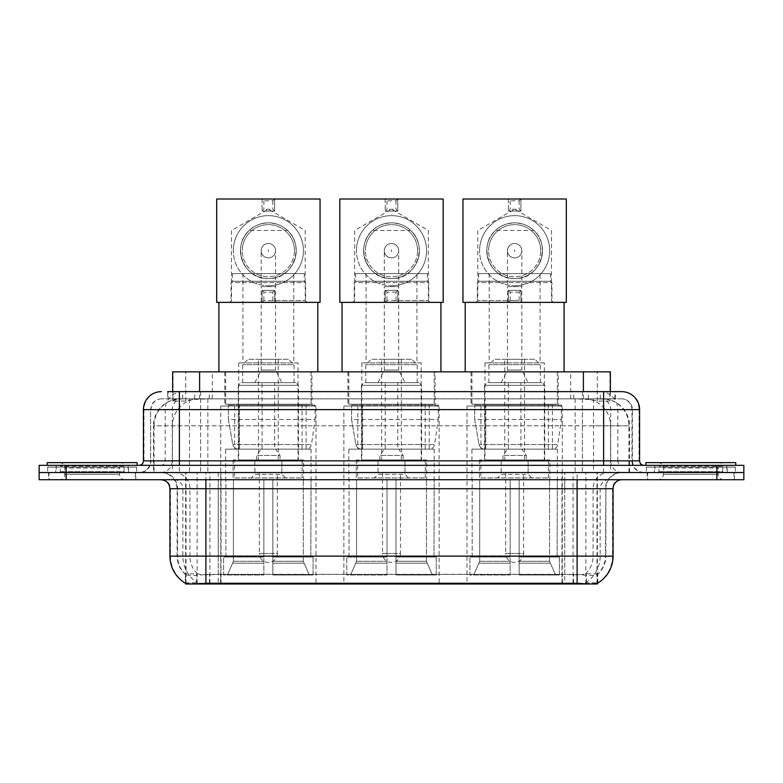 <?xml version="1.0" encoding="UTF-8"?>
<svg xmlns="http://www.w3.org/2000/svg" width="783" height="783" viewBox="0 0 783 783"><rect width="100%" height="100%" fill="white"/><g stroke="black" fill="none" stroke-linecap="round" stroke-linejoin="round"><path stroke-width="0.59" stroke-dasharray="3.92 2.94" d="M439.136 406.015L343.864 406.015L439.136 406.015L439.136 583.991L343.864 583.991L439.136 583.991M343.864 406.015L343.864 583.991M562.282 406.015L467.001 406.015L562.282 406.015L562.282 583.991L467.001 583.991L562.282 583.991M467.001 406.015L467.001 583.991M315.999 406.015L220.718 406.015L315.999 406.015L315.999 583.991L220.718 583.991L315.999 583.991M220.718 406.015L220.718 583.991M601.824 398.821L593.074 398.821L606.502 399.154C609.888 400.162 611.034 400.808 609.947 401.072L597.263 401.072L590.039 399.526L575.162 398.86L207.838 398.86L192.961 399.526L185.737 401.072L173.053 401.072L172.642 391.637M610.358 371.856L172.642 371.856M604.965 398.939A26.965 26.965 0 0 1 629.503 425.795L629.503 472.531L153.497 472.531L629.503 472.531M172.642 400.906L178.035 398.939L189.926 398.821L181.176 398.821M178.035 398.939A26.965 26.965 0 0 0 153.497 425.795L154.045 425.795L154.045 472.531M185.659 583.991L597.341 583.991M185.659 583.355L185.659 472.531L597.341 472.531L185.659 472.531M311.947 371.856L224.76 371.856L311.947 371.856L311.947 406.015L224.76 406.015L311.947 406.015M224.76 371.856L224.76 406.015M558.24 371.856L471.053 371.856L558.24 371.856L558.24 406.015L471.053 406.015L558.24 406.015M471.053 371.856L471.053 406.015M435.094 371.856L347.906 371.856L435.094 371.856L435.094 406.015L347.906 406.015L435.094 406.015M347.906 371.856L347.906 406.015M610.358 391.637L609.947 401.072L609.947 371.856M189.926 398.821L593.074 398.821M135.772 472.531L48.585 472.531L135.772 472.531L135.772 479.725L48.585 479.725L135.772 479.725M48.585 472.531L48.585 479.725M734.415 472.531L647.228 472.531L734.415 472.531L734.415 479.725L647.228 479.725L734.415 479.725M647.228 472.531L647.228 479.725M136.673 467.138L47.685 467.138L136.673 467.138L136.673 472.531L47.685 472.531L136.673 472.531M47.685 467.138L47.685 472.531M735.315 467.138L646.327 467.138L735.315 467.138L735.315 472.531L646.327 472.531L735.315 472.531M646.327 467.138L646.327 472.531M205.89 574.448L577.11 574.448C588.366 575.769 595.168 575.769 597.517 574.448A24.273 24.273 0 0 0 605.876 556.126L218.251 556.126L218.251 583.169C207.935 583.717 200.996 583.589 197.424 582.816L185.209 582.914L185.483 574.448C187.812 575.769 194.615 575.769 205.89 574.448L205.89 488.709L177.124 488.709L613.069 488.709M613.069 556.126L612.521 556.126A31.457 30.977 90 0 1 597.791 582.914L585.576 582.816C582.033 583.589 575.084 583.717 564.749 583.169L564.749 556.126L170.479 556.126A31.457 30.977 -90 0 0 185.209 582.914L185.483 583.266M597.791 582.914L597.791 573.919A24.273 23.901 90 0 0 605.435 556.126L605.876 488.709A16.179 16.179 0 0 1 622.054 472.531L160.946 472.531L622.054 472.531M185.483 574.448A24.273 24.273 0 0 1 177.124 556.126L177.124 488.709C176.165 478.883 170.772 473.49 160.946 472.531M577.11 479.725L160.946 479.725L577.11 479.725M654.412 472.531L727.221 472.531L654.412 472.531L654.412 467.138L727.221 467.138L654.412 467.138M727.221 472.531L727.221 467.138M55.779 472.531L128.588 472.531L55.779 472.531L55.779 467.138L128.588 467.138L55.779 467.138M128.588 472.531L128.588 467.138M716.885 479.725L39.15 479.725L39.15 472.531L743.85 472.531L743.85 479.725L716.885 479.725L716.885 472.531L743.85 472.531M564.749 583.169L218.251 583.169M597.791 573.919L585.576 573.773C582.033 574.937 575.094 575.114 564.749 574.311L218.251 574.311C207.926 575.114 200.986 574.937 197.424 573.773L185.209 573.929A24.273 23.901 -90 0 1 177.565 556.126L605.876 556.126L605.876 488.709L205.89 488.709L205.89 472.531M179.376 391.637L603.624 391.637M167.689 398.821L615.311 398.821L167.689 398.821L167.689 391.637L182.909 391.637A17.98 17.706 -90 0 0 165.203 409.617L165.203 460.844L143.416 460.844M621.604 398.821L161.396 398.821L621.604 398.821A10.786 10.786 0 0 1 632.39 409.617L632.39 460.844L165.203 460.844A4.492 4.424 90 0 1 160.779 465.337L644.076 465.337L160.779 465.337M143.416 409.617L632.39 409.617L150.61 409.617L150.61 460.844A11.686 11.686 0 0 1 138.924 472.531L644.076 472.531L138.924 472.531M726.771 465.337L654.862 465.337L726.771 465.337L726.771 472.531L654.862 472.531L726.771 472.531M654.862 465.337L654.862 472.531M128.138 465.337L56.229 465.337L128.138 465.337L128.138 472.531L56.229 472.531L128.138 472.531M56.229 465.337L56.229 472.531M66.115 479.725L66.115 472.531L39.15 472.531L39.15 465.337L743.85 465.337M66.115 465.337L66.115 472.531L716.885 472.531L716.885 465.337M615.311 398.821L615.311 391.637L168.1 391.637L168.1 398.821M582.395 391.637L582.395 409.617L639.036 409.617A17.98 17.706 90 0 0 621.33 391.637L182.909 391.637M124.977 472.531L59.391 472.531L124.977 472.531A0.9 0.9 0 0 1 124.076 471.63L60.291 471.63L124.076 471.63L124.076 466.237A0.9 0.9 0 0 1 124.977 465.337L59.391 465.337L124.977 465.337M59.391 472.531A0.9 0.9 0 0 0 60.291 471.63L60.291 466.237A0.9 0.9 0 0 0 59.391 465.337M137.123 465.337L47.244 465.337L137.123 465.337M59.391 479.725L124.977 479.725L59.391 479.725A5.393 5.393 0 0 0 64.783 474.332L64.783 468.038L119.584 468.038L64.783 468.038A5.393 5.393 0 0 0 59.391 462.645L124.977 462.645L59.391 462.645M124.977 479.725A5.393 5.393 0 0 1 119.584 474.332L119.584 468.038A5.393 5.393 0 0 1 124.977 462.645M49.035 472.531L135.332 472.531L49.035 472.531L49.035 479.725L135.332 479.725L49.035 479.725M135.332 472.531L135.332 479.725M47.244 462.645L137.123 462.645M723.609 472.531L658.023 472.531L723.609 472.531A0.9 0.9 0 0 1 722.709 471.63L658.924 471.63L722.709 471.63L722.709 466.237A0.9 0.9 0 0 1 723.609 465.337L658.023 465.337L723.609 465.337M658.023 472.531A0.9 0.9 0 0 0 658.924 471.63L658.924 466.237A0.9 0.9 0 0 0 658.023 465.337M735.756 465.337L645.877 465.337L735.756 465.337M658.023 479.725L723.609 479.725L658.023 479.725A5.393 5.393 0 0 0 663.416 474.332L663.416 468.038L718.217 468.038L663.416 468.038A5.393 5.393 0 0 0 658.023 462.645L723.609 462.645L658.023 462.645M723.609 479.725A5.393 5.393 0 0 1 718.217 474.332L718.217 468.038A5.393 5.393 0 0 1 723.609 462.645M647.668 472.531L733.965 472.531L647.668 472.531L647.668 479.725L733.965 479.725L647.668 479.725M733.965 472.531L733.965 479.725M645.877 462.645L735.756 462.645M304.313 273.619L232.404 273.619L304.313 273.619L304.313 281.254L305.664 282.604L231.054 282.604L231.054 302.375L305.664 302.375L231.054 302.375M232.404 273.619L232.404 281.254L304.313 281.254L232.404 281.254L231.054 282.604L305.664 282.604L305.664 302.375M293.791 273.619L242.916 273.619L293.791 273.619L293.791 362.872L242.916 362.872L293.791 362.872M242.916 273.619L242.916 362.872M298.02 362.872L238.698 362.872L298.02 362.872L298.02 459.944L238.698 459.944L298.02 459.944M238.698 362.872L238.698 459.944M303.589 459.944L233.119 459.944L303.589 459.944L303.589 479.725M303.305 561.284L303.305 479.725L303.305 561.284L309.275 574.996L272.856 574.996L313.073 574.996L272.856 574.996L272.856 557.026L313.073 557.026L272.856 557.026L272.856 574.996L313.073 574.996L313.073 557.026L310.812 557.026L311.057 479.725L310.812 557.026L313.073 557.026L313.073 574.996L309.275 574.996L303.305 561.284L272.856 561.284L272.856 574.996L272.856 479.725L272.856 561.284L303.305 561.284M263.861 479.725L272.856 479.725L263.861 479.725L263.861 557.026L225.896 557.026L263.861 557.026L263.861 479.725L263.861 561.284L263.861 479.725L272.856 479.725L272.856 557.026L272.856 479.725L263.861 479.725M233.412 479.725L233.412 561.284L227.432 574.996L263.861 574.996L263.861 561.284L263.861 574.996L223.644 574.996L263.861 574.996L263.861 557.026L263.861 574.996L223.644 574.996L223.644 557.026L263.861 557.026L223.644 557.026L225.896 557.026L225.896 479.725L225.896 557.026L223.644 557.026L223.644 574.996L227.432 574.996L233.412 561.284L233.412 479.725L225.661 479.725L233.412 479.725M233.119 459.944L233.119 479.725M225.661 449.158L311.057 449.158L225.661 449.158L225.661 479.725M311.057 449.158L311.057 479.725M234.646 404.214L302.062 404.214L234.646 404.214L234.646 449.158L302.062 449.158L234.646 449.158M302.062 404.214L302.062 449.158M225.661 371.856L311.057 371.856L225.661 371.856L225.661 404.214L311.057 404.214L225.661 404.214M311.057 371.856L311.057 404.214M317.79 302.375L218.917 302.375L317.79 302.375M317.79 371.856L218.917 371.856L317.79 371.856M310.812 479.725L303.305 479.725L310.812 479.725M298.47 459.944L238.247 459.944L238.247 385.344L298.47 385.344L238.247 385.344L240.939 382.642L295.768 382.642L298.47 385.344L298.47 459.944L238.247 459.944M234.557 477.924L302.15 477.924L234.557 477.924L234.557 459.944L302.15 459.944L234.557 459.944M302.15 477.924L302.15 459.944M294.065 382.642L242.652 382.642L294.065 382.642L294.065 364.672L242.652 364.672L294.065 364.672L288.673 359.28L248.045 359.28L288.673 359.28M242.652 382.642L242.652 364.672L248.045 359.28M281.841 472.531L254.876 472.531L281.841 472.531L281.841 459.944L254.876 459.944L281.841 459.944L281.841 474.332L254.876 474.332L251.274 477.924L285.433 477.924L251.274 477.924M254.876 472.531L254.876 459.944L254.876 474.332L281.841 474.332L285.433 477.924M258.468 359.28L278.249 359.28L258.468 359.28L258.468 459.944L278.249 459.944L258.468 459.944M278.249 359.28L278.249 459.944M295.768 382.642L240.939 382.642M268.354 257.881A7.194 7.194 0 0 1 261.17 250.697A7.194 7.194 0 0 1 268.354 243.503A7.194 7.194 0 0 0 261.17 250.697A7.194 7.194 0 0 0 268.354 257.881A7.194 7.194 0 0 0 275.547 250.697A7.194 7.194 0 0 1 268.354 257.881A7.194 7.194 0 0 0 275.547 250.697A7.194 7.194 0 0 0 268.354 243.503A7.194 7.194 0 0 1 275.547 250.697A7.194 7.194 0 0 1 268.354 257.881A7.194 7.194 0 0 1 261.17 250.697A7.194 7.194 0 0 1 268.354 243.503A7.194 7.194 0 0 1 275.547 250.697A7.194 7.194 0 0 1 268.354 257.881A7.194 7.194 0 0 1 261.17 250.697A7.194 7.194 0 0 1 268.354 243.503A7.194 7.194 0 0 1 275.547 250.697A7.194 7.194 0 0 1 268.354 257.881M280.04 459.944L256.667 459.944L280.04 459.944L280.04 455.452L256.667 455.452L280.04 455.452L275.547 449.158L261.17 449.158L275.547 449.158M256.667 459.944L256.667 455.452L261.17 449.158M274.647 449.158L262.07 449.158L274.647 449.158L274.647 382.642L262.07 382.642L274.647 382.642M262.07 449.158L262.07 382.642M254.876 382.642L261.17 370.065L261.17 286.647L275.547 286.647L275.547 370.065L261.17 370.065L275.547 370.065L281.841 382.642L254.876 382.642L281.841 382.642M259.369 472.531L259.369 553.424L268.354 553.424L259.369 553.424A8.985 8.985 0 0 0 268.354 562.419A8.985 8.985 0 0 0 277.348 553.424L268.354 553.424L277.348 553.424L277.348 472.531L259.369 472.531L277.348 472.531M254.876 459.944L281.841 459.944L254.876 459.944M315.099 405.114L228.411 405.114L315.099 405.114L315.099 419.502L228.411 419.502L228.411 405.114L228.411 419.502L232.747 444.548C233.814 447.631 236.045 449.168 239.432 449.158L306.114 449.158L239.441 449.158L239.441 405.114L239.432 449.158C236.055 449.178 233.823 447.641 232.747 444.548L228.411 419.502L315.099 419.502L311.458 444.548L232.747 444.548L311.458 444.548C310.802 447.387 309.021 448.923 306.114 449.158L306.114 405.114L239.441 405.114L306.114 405.114M268.354 285.746A35.059 35.059 0 0 0 303.413 250.697A35.059 35.059 0 0 0 268.354 215.638A35.059 35.059 0 0 1 303.413 250.697A35.059 35.059 0 0 1 268.354 285.746A35.059 35.059 0 0 1 233.305 250.697A35.059 35.059 0 0 1 268.354 215.638A35.059 35.059 0 0 0 233.305 250.697A35.059 35.059 0 0 0 268.354 285.746M268.354 302.375L307.005 302.375L268.354 302.375M268.354 300.584L305.213 300.584L268.354 300.584M287.527 230.466C283.162 225.935 276.771 223.39 268.354 222.832A27.865 27.865 0 0 0 240.489 250.697A27.865 27.865 0 0 0 268.354 278.562A27.865 27.865 0 0 0 296.219 250.697A27.865 27.865 0 0 0 268.354 222.832C259.976 223.38 253.584 225.925 249.19 230.466C231.357 245.813 243.337 279.913 268.354 278.562C293.429 279.932 305.311 245.715 287.527 230.466L249.19 230.466M268.354 249.757L268.354 251.637L268.354 249.757M274.647 199.009L216.676 199.009L216.676 302.375L262.07 302.375L262.07 290.336L274.647 290.336L274.647 302.375L274.647 290.336L262.07 290.336L262.07 302.375L320.041 302.375L320.041 199.009L274.647 199.009L272.856 200.81L263.861 200.81L262.07 199.009L262.07 211.058L274.647 211.058L274.647 199.009L274.647 211.058L272.856 209.257L263.861 209.257L262.07 211.058L274.647 211.058M262.07 199.009L262.07 211.058M263.861 200.81L263.861 209.257M272.856 200.81L272.856 209.257M262.07 302.375L263.861 300.584L272.856 300.584L274.647 302.375M272.856 300.584L272.856 292.128L274.647 290.336M263.861 300.584L263.861 292.128L272.856 292.128M262.07 290.336L263.861 292.128M303.413 250.697A35.059 35.059 0 0 0 268.354 215.638A35.059 35.059 0 0 0 233.305 250.697A35.059 35.059 0 0 1 268.354 215.638A35.059 35.059 0 0 1 303.413 250.697A35.059 35.059 0 0 1 268.354 285.746A35.059 35.059 0 0 1 233.305 250.697A35.059 35.059 0 0 0 268.354 285.746A35.059 35.059 0 0 0 303.413 250.697M294.428 250.697A26.064 26.064 0 0 0 268.354 224.633A26.064 26.064 0 0 0 242.29 250.697A26.064 26.064 0 0 1 268.354 224.633A26.064 26.064 0 0 1 294.428 250.697A26.064 26.064 0 0 1 268.354 276.761A26.064 26.064 0 0 1 242.29 250.697A26.064 26.064 0 0 1 268.354 224.633A26.064 26.064 0 0 1 294.428 250.697A26.064 26.064 0 0 1 268.354 276.761A26.064 26.064 0 0 1 242.29 250.697A26.064 26.064 0 0 0 268.354 276.761A26.064 26.064 0 0 0 294.428 250.697M296.219 250.697A27.865 27.865 0 0 0 268.354 222.832A27.865 27.865 0 0 0 240.489 250.697A27.865 27.865 0 0 0 268.354 278.562A27.865 27.865 0 0 0 296.219 250.697A27.865 27.865 0 0 0 268.354 222.832A27.865 27.865 0 0 0 240.489 250.697A27.865 27.865 0 0 0 268.354 278.562A27.865 27.865 0 0 0 296.219 250.697M427.449 273.619L355.551 273.619L427.449 273.619L427.449 281.254L428.8 282.604L354.2 282.604L354.2 302.375L428.8 302.375L354.2 302.375M355.551 273.619L355.551 281.254L427.449 281.254L355.551 281.254L354.2 282.604L428.8 282.604L428.8 302.375M416.938 273.619L366.062 273.619L416.938 273.619L416.938 362.872L366.062 362.872L416.938 362.872M366.062 273.619L366.062 362.872M421.166 362.872L361.834 362.872L421.166 362.872L421.166 459.944L361.834 459.944L421.166 459.944M361.834 362.872L361.834 459.944M426.735 459.944L356.265 459.944L426.735 459.944L426.735 479.725M426.451 561.284L426.451 479.725L426.451 561.284L432.422 574.996L395.992 574.996L436.219 574.996L395.992 574.996L395.992 557.026L436.219 557.026L395.992 557.026L395.992 574.996L436.219 574.996L436.219 557.026L433.958 557.026L434.193 479.725L433.958 557.026L436.219 557.026L436.219 574.996L432.422 574.996L426.451 561.284L395.992 561.284L395.992 574.996L395.992 479.725L395.992 561.284L426.451 561.284M387.008 479.725L395.992 479.725L387.008 479.725L387.008 557.026L349.042 557.026L387.008 557.026L387.008 479.725L387.008 561.284L387.008 479.725L395.992 479.725L395.992 557.026L395.992 479.725L387.008 479.725M356.549 479.725L356.549 561.284L350.578 574.996L387.008 574.996L387.008 561.284L387.008 574.996L346.781 574.996L387.008 574.996L387.008 557.026L387.008 574.996L346.781 574.996L346.781 557.026L387.008 557.026L346.781 557.026L349.042 557.026L349.042 479.725L349.042 557.026L346.781 557.026L346.781 574.996L350.578 574.996L356.549 561.284L356.549 479.725L348.807 479.725L356.549 479.725M356.265 459.944L356.265 479.725M348.807 449.158L434.193 449.158L348.807 449.158L348.807 479.725M434.193 449.158L434.193 479.725M357.792 404.214L425.208 404.214L357.792 404.214L357.792 449.158L425.208 449.158L357.792 449.158M425.208 404.214L425.208 449.158M348.807 371.856L434.193 371.856L348.807 371.856L348.807 404.214L434.193 404.214L348.807 404.214M434.193 371.856L434.193 404.214M440.937 302.375L342.063 302.375L440.937 302.375M440.937 371.856L342.063 371.856L440.937 371.856M433.958 479.725L426.451 479.725L433.958 479.725M421.616 459.944L361.384 459.944L361.384 385.344L421.616 385.344L361.384 385.344L364.085 382.642L418.915 382.642L421.616 385.344L421.616 459.944L361.384 459.944M357.704 477.924L425.296 477.924L357.704 477.924L357.704 459.944L425.296 459.944L357.704 459.944M425.296 477.924L425.296 459.944M417.212 382.642L365.788 382.642L417.212 382.642L417.212 364.672L365.788 364.672L417.212 364.672L411.819 359.28L371.181 359.28L411.819 359.28M365.788 382.642L365.788 364.672L371.181 359.28M404.987 472.531L378.013 472.531L404.987 472.531L404.987 459.944L378.013 459.944L404.987 459.944L404.987 474.332L378.013 474.332L374.421 477.924L408.579 477.924L374.421 477.924M378.013 472.531L378.013 459.944L378.013 474.332L404.987 474.332L408.579 477.924M381.615 359.28L401.385 359.28L381.615 359.28L381.615 459.944L401.385 459.944L381.615 459.944M401.385 359.28L401.385 459.944M418.915 382.642L364.085 382.642M391.5 257.881A7.194 7.194 0 0 1 384.306 250.697A7.194 7.194 0 0 1 391.5 243.503A7.194 7.194 0 0 0 384.306 250.697A7.194 7.194 0 0 0 391.5 257.881A7.194 7.194 0 0 0 398.694 250.697A7.194 7.194 0 0 1 391.5 257.881A7.194 7.194 0 0 0 398.694 250.697A7.194 7.194 0 0 0 391.5 243.503A7.194 7.194 0 0 1 398.694 250.697A7.194 7.194 0 0 1 391.5 257.881A7.194 7.194 0 0 1 384.306 250.697A7.194 7.194 0 0 1 391.5 243.503A7.194 7.194 0 0 1 398.694 250.697A7.194 7.194 0 0 1 391.5 257.881A7.194 7.194 0 0 1 384.306 250.697A7.194 7.194 0 0 1 391.5 243.503A7.194 7.194 0 0 1 398.694 250.697A7.194 7.194 0 0 1 391.5 257.881M403.186 459.944L379.814 459.944L403.186 459.944L403.186 455.452L379.814 455.452L403.186 455.452L398.694 449.158L384.306 449.158L398.694 449.158M379.814 459.944L379.814 455.452L384.306 449.158M397.793 449.158L385.207 449.158L397.793 449.158L397.793 382.642L385.207 382.642L397.793 382.642M385.207 449.158L385.207 382.642M378.013 382.642L384.306 370.065L384.306 286.647L398.694 286.647L398.694 370.065L384.306 370.065L398.694 370.065L404.987 382.642L378.013 382.642L404.987 382.642M382.515 472.531L382.515 553.424L391.5 553.424L382.515 553.424A8.985 8.985 0 0 0 391.5 562.419A8.985 8.985 0 0 0 400.485 553.424L391.5 553.424L400.485 553.424L400.485 472.531L382.515 472.531L400.485 472.531M378.013 459.944L404.987 459.944L378.013 459.944M438.245 405.114L351.557 405.114L438.245 405.114L438.245 419.502L351.557 419.502L351.557 405.114L351.557 419.502L355.883 444.548C356.96 447.631 359.182 449.168 362.578 449.158L429.25 449.158L362.578 449.158L362.578 405.114L362.578 449.158C359.201 449.178 356.97 447.641 355.883 444.548L351.557 419.502L438.245 419.502L434.594 444.548L355.883 444.548L434.594 444.548C433.939 447.387 432.167 448.923 429.26 449.158L362.568 449.158L429.26 449.158M391.5 285.746A35.059 35.059 0 0 0 426.559 250.697A35.059 35.059 0 0 0 391.5 215.638A35.059 35.059 0 0 1 426.559 250.697A35.059 35.059 0 0 1 391.5 285.746A35.059 35.059 0 0 1 356.441 250.697A35.059 35.059 0 0 1 391.5 215.638A35.059 35.059 0 0 0 356.441 250.697A35.059 35.059 0 0 0 391.5 285.746M391.5 302.375L430.151 302.375L391.5 302.375M391.5 300.584L428.35 300.584L391.5 300.584M410.664 230.466C406.299 225.935 399.917 223.39 391.5 222.832A27.865 27.865 0 0 0 363.635 250.697A27.865 27.865 0 0 0 391.5 278.562A27.865 27.865 0 0 0 419.365 250.697A27.865 27.865 0 0 0 391.5 222.832C383.112 223.38 376.721 225.925 372.336 230.466C354.503 245.813 366.483 279.913 391.5 278.562C416.576 279.932 428.458 245.715 410.664 230.466L372.336 230.466M391.5 249.757L391.5 251.637L391.5 249.757M397.793 199.009L339.812 199.009L339.812 302.375L385.207 302.375L385.207 290.336L397.793 290.336L397.793 302.375L397.793 290.336L385.207 290.336L385.207 302.375L443.188 302.375L443.188 199.009L397.793 199.009L395.992 200.81L387.008 200.81L385.207 199.009L385.207 211.058L397.793 211.058L397.793 199.009L397.793 211.058L395.992 209.257L387.008 209.257L385.207 211.058L397.793 211.058M385.207 199.009L385.207 211.058M387.008 200.81L387.008 209.257M395.992 200.81L395.992 209.257M385.207 302.375L387.008 300.584L395.992 300.584L397.793 302.375M395.992 300.584L395.992 292.128L397.793 290.336M387.008 300.584L387.008 292.128L395.992 292.128M385.207 290.336L387.008 292.128M426.559 250.697A35.059 35.059 0 0 0 391.5 215.638A35.059 35.059 0 0 0 356.441 250.697A35.059 35.059 0 0 1 391.5 215.638A35.059 35.059 0 0 1 426.559 250.697A35.059 35.059 0 0 1 391.5 285.746A35.059 35.059 0 0 1 356.441 250.697A35.059 35.059 0 0 0 391.5 285.746A35.059 35.059 0 0 0 426.559 250.697M417.564 250.697A26.064 26.064 0 0 0 391.5 224.633A26.064 26.064 0 0 0 365.436 250.697A26.064 26.064 0 0 1 391.5 224.633A26.064 26.064 0 0 1 417.564 250.697A26.064 26.064 0 0 1 391.5 276.761A26.064 26.064 0 0 1 365.436 250.697A26.064 26.064 0 0 1 391.5 224.633A26.064 26.064 0 0 1 417.564 250.697A26.064 26.064 0 0 1 391.5 276.761A26.064 26.064 0 0 1 365.436 250.697A26.064 26.064 0 0 0 391.5 276.761A26.064 26.064 0 0 0 417.564 250.697M419.365 250.697A27.865 27.865 0 0 0 391.5 222.832A27.865 27.865 0 0 0 363.635 250.697A27.865 27.865 0 0 0 391.5 278.562A27.865 27.865 0 0 0 419.365 250.697A27.865 27.865 0 0 0 391.5 222.832A27.865 27.865 0 0 0 363.635 250.697A27.865 27.865 0 0 0 391.5 278.562A27.865 27.865 0 0 0 419.365 250.697M550.596 273.619L478.687 273.619L550.596 273.619L550.596 281.254L551.946 282.604L477.336 282.604L477.336 302.375L551.946 302.375L477.336 302.375M478.687 273.619L478.687 281.254L550.596 281.254L478.687 281.254L477.336 282.604L551.946 282.604L551.946 302.375M540.084 273.619L489.209 273.619L540.084 273.619L540.084 362.872L489.209 362.872L540.084 362.872M489.209 273.619L489.209 362.872M544.302 362.872L484.98 362.872L544.302 362.872L544.302 459.944L484.98 459.944L544.302 459.944M484.98 362.872L484.98 459.944M549.881 459.944L479.411 459.944L549.881 459.944L549.881 479.725M549.588 561.284L549.588 479.725L549.588 561.284L555.568 574.996L519.139 574.996L559.356 574.996L519.139 574.996L519.139 557.026L559.356 557.026L519.139 557.026L519.139 574.996L559.356 574.996L559.356 557.026L557.105 557.026L557.339 479.725L557.105 557.026L559.356 557.026L559.356 574.996L555.568 574.996L549.588 561.284L519.139 561.284L519.139 574.996L519.139 479.725L519.139 561.284L549.588 561.284M510.144 479.725L519.139 479.725L510.144 479.725L510.144 557.026L472.188 557.026L510.144 557.026L510.144 479.725L510.144 561.284L510.144 479.725L519.139 479.725L519.139 557.026L519.139 479.725L510.144 479.725M479.695 479.725L479.695 561.284L473.725 574.996L510.144 574.996L510.144 561.284L510.144 574.996L469.927 574.996L510.144 574.996L510.144 557.026L510.144 574.996L469.927 574.996L469.927 557.026L510.144 557.026L469.927 557.026L472.188 557.026L472.188 479.725L472.188 557.026L469.927 557.026L469.927 574.996L473.725 574.996L479.695 561.284L479.695 479.725L471.943 479.725L479.695 479.725M479.411 459.944L479.411 479.725M471.943 449.158L557.339 449.158L471.943 449.158L471.943 479.725M557.339 449.158L557.339 479.725M480.938 404.214L548.354 404.214L480.938 404.214L480.938 449.158L548.354 449.158L480.938 449.158M548.354 404.214L548.354 449.158M471.943 371.856L557.339 371.856L471.943 371.856L471.943 404.214L557.339 404.214L471.943 404.214M557.339 371.856L557.339 404.214M564.083 302.375L465.21 302.375L564.083 302.375M564.083 371.856L465.21 371.856L564.083 371.856M557.105 479.725L549.588 479.725L557.105 479.725M544.753 459.944L484.53 459.944L484.53 385.344L544.753 385.344L484.53 385.344L487.232 382.642L542.061 382.642L544.753 385.344L544.753 459.944L484.53 459.944M480.85 477.924L548.443 477.924L480.85 477.924L480.85 459.944L548.443 459.944L480.85 459.944M548.443 477.924L548.443 459.944M540.348 382.642L488.935 382.642L540.348 382.642L540.348 364.672L488.935 364.672L540.348 364.672L534.955 359.28L494.327 359.28L534.955 359.28M488.935 382.642L488.935 364.672L494.327 359.28M528.124 472.531L501.159 472.531L528.124 472.531L528.124 459.944L501.159 459.944L528.124 459.944L528.124 474.332L501.159 474.332L497.567 477.924L531.726 477.924L497.567 477.924M501.159 472.531L501.159 459.944L501.159 474.332L528.124 474.332L531.726 477.924M504.751 359.28L524.532 359.28L504.751 359.28L504.751 459.944L524.532 459.944L504.751 459.944M524.532 359.28L524.532 459.944M542.061 382.642L487.232 382.642M514.646 257.881A7.194 7.194 0 0 1 507.453 250.697A7.194 7.194 0 0 1 514.646 243.503A7.194 7.194 0 0 0 507.453 250.697A7.194 7.194 0 0 0 514.646 257.881A7.194 7.194 0 0 0 521.83 250.697A7.194 7.194 0 0 1 514.646 257.881A7.194 7.194 0 0 0 521.83 250.697A7.194 7.194 0 0 0 514.646 243.503A7.194 7.194 0 0 1 521.83 250.697A7.194 7.194 0 0 1 514.646 257.881A7.194 7.194 0 0 1 507.453 250.697A7.194 7.194 0 0 1 514.646 243.503A7.194 7.194 0 0 1 521.83 250.697A7.194 7.194 0 0 1 514.646 257.881A7.194 7.194 0 0 1 507.453 250.697A7.194 7.194 0 0 1 514.646 243.503A7.194 7.194 0 0 1 521.83 250.697A7.194 7.194 0 0 1 514.646 257.881M526.333 459.944L502.96 459.944L526.333 459.944L526.333 455.452L502.96 455.452L526.333 455.452L521.83 449.158L507.453 449.158L521.83 449.158M502.96 459.944L502.96 455.452L507.453 449.158M520.93 449.158L508.353 449.158L520.93 449.158L520.93 382.642L508.353 382.642L520.93 382.642M508.353 449.158L508.353 382.642M501.159 382.642L507.453 370.065L507.453 286.647L521.83 286.647L521.83 370.065L507.453 370.065L521.83 370.065L528.124 382.642L501.159 382.642L528.124 382.642M505.652 472.531L505.652 553.424L514.646 553.424L505.652 553.424A8.985 8.985 0 0 0 514.646 562.419A8.985 8.985 0 0 0 523.631 553.424L514.646 553.424L523.631 553.424L523.631 472.531L505.652 472.531L523.631 472.531M501.159 459.944L528.124 459.944L501.159 459.944M561.382 405.114L474.694 405.114L561.382 405.114L561.382 419.502L474.694 419.502L474.694 405.114L474.694 419.502L479.03 444.548C480.096 447.631 482.328 449.168 485.724 449.158L552.397 449.158L485.724 449.158L485.724 405.114L485.724 449.158C482.338 449.178 480.106 447.641 479.03 444.548L474.694 419.502L561.382 419.502L557.741 444.548L479.03 444.548L557.741 444.548C557.085 447.387 555.304 448.923 552.406 449.158L552.397 405.114L485.724 405.114L552.397 405.114M514.646 285.746A35.059 35.059 0 0 0 549.695 250.697A35.059 35.059 0 0 0 514.646 215.638A35.059 35.059 0 0 1 549.695 250.697A35.059 35.059 0 0 1 514.646 285.746A35.059 35.059 0 0 1 479.587 250.697A35.059 35.059 0 0 1 514.646 215.638A35.059 35.059 0 0 0 479.587 250.697A35.059 35.059 0 0 0 514.646 285.746M514.646 302.375L475.995 302.375L514.646 302.375M514.646 300.584L477.787 300.584L514.646 300.584M533.81 230.466C529.445 225.935 523.054 223.39 514.646 222.832A27.865 27.865 0 0 0 486.781 250.697A27.865 27.865 0 0 0 514.646 278.562A27.865 27.865 0 0 0 542.511 250.697A27.865 27.865 0 0 0 514.646 222.832C506.258 223.38 499.867 225.925 495.473 230.466C477.64 245.813 489.62 279.913 514.646 278.562C539.722 279.932 551.594 245.715 533.81 230.466L495.473 230.466M514.646 249.757L514.646 251.637L514.646 249.757M520.93 199.009L462.959 199.009L462.959 302.375L508.353 302.375L508.353 290.336L520.93 290.336L520.93 302.375L520.93 290.336L508.353 290.336L508.353 302.375L566.324 302.375L566.324 199.009L520.93 199.009L519.139 200.81L510.144 200.81L508.353 199.009L508.353 211.058L520.93 211.058L520.93 199.009L520.93 211.058L519.139 209.257L510.144 209.257L508.353 211.058L520.93 211.058M508.353 199.009L508.353 211.058M510.144 200.81L510.144 209.257M519.139 200.81L519.139 209.257M508.353 302.375L510.144 300.584L519.139 300.584L520.93 302.375M519.139 300.584L519.139 292.128L520.93 290.336M510.144 300.584L510.144 292.128L519.139 292.128M508.353 290.336L510.144 292.128M549.695 250.697A35.059 35.059 0 0 0 514.646 215.638A35.059 35.059 0 0 0 479.587 250.697A35.059 35.059 0 0 1 514.646 215.638A35.059 35.059 0 0 1 549.695 250.697A35.059 35.059 0 0 1 514.646 285.746A35.059 35.059 0 0 1 479.587 250.697A35.059 35.059 0 0 0 514.646 285.746A35.059 35.059 0 0 0 549.695 250.697M540.71 250.697A26.064 26.064 0 0 0 514.646 224.633A26.064 26.064 0 0 0 488.572 250.697A26.064 26.064 0 0 1 514.646 224.633A26.064 26.064 0 0 1 540.71 250.697A26.064 26.064 0 0 1 514.646 276.761A26.064 26.064 0 0 1 488.572 250.697A26.064 26.064 0 0 1 514.646 224.633A26.064 26.064 0 0 1 540.71 250.697A26.064 26.064 0 0 1 514.646 276.761A26.064 26.064 0 0 1 488.572 250.697A26.064 26.064 0 0 0 514.646 276.761A26.064 26.064 0 0 0 540.71 250.697M542.511 250.697A27.865 27.865 0 0 0 514.646 222.832A27.865 27.865 0 0 0 486.781 250.697A27.865 27.865 0 0 0 514.646 278.562A27.865 27.865 0 0 0 542.511 250.697A27.865 27.865 0 0 0 514.646 222.832A27.865 27.865 0 0 0 486.781 250.697A27.865 27.865 0 0 0 514.646 278.562A27.865 27.865 0 0 0 542.511 250.697M239.432 449.158L306.114 449.158L239.432 449.158M173.053 401.072L173.053 371.856M176.498 399.154A26.965 26.553 -90 0 0 154.045 425.795L629.503 425.795L593.543 425.795L593.543 472.531M628.955 472.531L628.955 425.795A26.965 26.553 90 0 0 606.502 399.154M189.457 398.821L189.457 425.795L153.497 425.795L153.497 472.531M186.031 583.991L186.031 472.531M575.162 398.86L575.162 472.531M590.039 399.526A26.965 26.553 90 0 1 610.564 425.795L610.564 472.531M207.838 398.86L207.838 472.531M192.961 399.526A26.965 26.553 -90 0 0 172.436 425.795L172.436 472.531M593.543 398.821L593.543 425.795L189.457 425.795L189.457 472.531M221.031 583.991L221.031 472.531M197.13 583.991L197.13 472.531M561.969 583.991L561.969 472.531M585.87 583.991L585.87 472.531M596.969 583.991L596.969 472.531M573.068 583.11L573.068 472.531M209.932 583.11L209.932 472.531M199.606 398.89L199.606 391.637M185.737 401.072L185.737 371.856M212.291 398.89L212.291 371.856M570.709 398.89L570.709 371.856M597.263 401.072L597.263 371.856M583.394 398.89L583.394 391.637M209.482 583.11L209.482 574.213M585.576 582.816A31.457 30.977 90 0 0 600.16 556.126L564.749 556.126L564.749 488.709L605.435 488.709A16.179 15.934 -90 0 1 621.369 472.531M169.931 488.709L170.479 488.709L170.479 556.126L169.931 556.126M161.631 479.725A8.985 8.848 90 0 1 170.479 488.709L182.84 488.709L182.84 556.126A31.457 30.977 -90 0 0 197.424 582.816M621.369 479.725A8.985 8.848 -90 0 0 612.521 488.709L612.521 556.126L600.16 556.126L600.16 488.709A8.985 8.848 -90 0 1 609.008 479.725M197.424 573.773A24.273 23.901 -90 0 1 189.926 556.126L218.251 556.126L218.251 574.311M564.749 574.311L564.749 479.725M585.576 573.773A24.273 23.901 90 0 0 593.074 556.126L593.074 488.709A16.179 15.934 -90 0 1 609.008 472.531M173.992 472.531A16.179 15.934 90 0 1 189.926 488.709L189.926 556.126L177.565 556.126L177.565 488.709A16.179 15.934 90 0 0 161.631 472.531M577.11 574.448L577.11 472.531M173.992 479.725A8.985 8.848 90 0 1 182.84 488.709L218.251 488.709L218.251 556.126L218.251 479.725M218.251 472.531L218.251 488.709L564.749 488.709L564.749 472.531M562.419 583.11L562.419 574.213M220.581 583.11L220.581 574.213M586.32 582.689L586.32 573.587M597.419 582.689L597.419 573.587M196.68 582.689L196.68 573.587M185.581 582.689L185.581 573.587M573.518 583.11L573.518 574.213M194.654 398.821L194.654 391.637M161.396 398.821C156.698 399.046 153.36 401.288 151.393 405.565L150.61 409.617L150.61 460.844L603.624 460.844L603.624 398.821M200.605 391.637L200.605 460.844L151.041 460.844A11.686 11.51 90 0 1 139.54 472.531M603.624 472.531L603.624 460.844L632.39 460.844C633.085 467.94 636.98 471.836 644.076 472.531M639.584 460.844L639.036 460.844L639.036 409.617L639.584 409.617M161.67 391.637A17.98 17.706 -90 0 0 143.964 409.617L143.964 460.844A4.492 4.424 90 0 1 139.54 465.337M600.091 391.637A17.98 17.706 90 0 1 617.797 409.617L617.797 460.844L582.395 460.844L582.395 465.337M643.46 465.337A4.492 4.424 -90 0 1 639.036 460.844L617.797 460.844A4.492 4.424 -90 0 0 622.221 465.337M161.67 398.821A10.786 10.619 -90 0 0 151.041 409.617L582.395 409.617L582.395 460.844L200.605 460.844L200.605 465.337M200.605 398.821L200.605 472.531M182.909 398.821A10.786 10.619 -90 0 0 172.28 409.617L172.28 460.844A11.686 11.51 90 0 1 160.779 472.531M179.376 398.821L179.376 472.531M621.33 398.821A10.786 10.619 90 0 1 631.959 409.617L631.959 460.844A11.686 11.51 -90 0 0 643.46 472.531M600.091 398.821A10.786 10.619 90 0 1 610.72 409.617L610.72 460.844A11.686 11.51 -90 0 0 622.221 472.531M582.395 398.821L582.395 472.531M182.684 398.821L182.684 391.637M209.237 398.821L209.237 391.637M573.763 398.821L573.763 391.637M600.316 398.821L600.316 391.637M614.9 398.821L614.9 391.637M588.346 398.821L588.346 391.637M124.076 466.237L60.291 466.237L124.076 466.237M64.783 474.332L119.584 474.332L64.783 474.332M722.709 466.237L658.924 466.237L722.709 466.237M663.416 474.332L718.217 474.332L663.416 474.332M233.412 561.284L263.861 561.284L233.412 561.284M303.726 563.183L272.856 563.183L303.726 563.183M232.982 563.183L263.861 563.183L232.982 563.183M275.547 250.697A7.194 7.194 0 0 0 268.354 243.503A7.194 7.194 0 0 1 275.547 250.697L275.547 286.647L261.17 286.647L261.17 250.697M356.549 561.284L387.008 561.284L356.549 561.284M426.872 563.183L395.992 563.183L426.872 563.183M356.128 563.183L387.008 563.183L356.128 563.183M398.694 250.697A7.194 7.194 0 0 0 391.5 243.503A7.194 7.194 0 0 1 398.694 250.697L398.694 286.647L384.306 286.647L384.306 250.697M479.695 561.284L510.144 561.284L479.695 561.284M550.018 563.183L519.139 563.183L550.018 563.183M479.274 563.183L510.144 563.183L479.274 563.183M521.83 250.697A7.194 7.194 0 0 0 514.646 243.503A7.194 7.194 0 0 1 521.83 250.697L521.83 286.647L507.453 286.647L507.453 250.697M597.341 583.355L597.341 472.531M229.703 302.375L231.504 300.584L231.504 230.466L268.354 209.198L305.213 230.466L305.213 300.584L307.005 302.375M429.25 449.158L429.25 405.114M352.849 302.375L354.65 300.584L354.65 230.466L391.5 209.198L428.35 230.466L428.35 300.584L430.151 302.375M475.995 302.375L477.787 300.584L477.787 230.466L514.646 209.198L551.496 230.466L551.496 300.584L553.297 302.375"/><path stroke-width="1.17" d="M172.642 391.637L172.642 371.856L610.358 371.856L610.358 391.637M597.341 583.355L597.341 583.991L185.659 583.991L185.659 583.355M169.931 556.126L205.89 556.126L205.89 488.709L169.931 488.709L169.931 556.126A31.457 31.457 0 0 0 185.483 583.266C187.812 584.167 194.615 584.167 205.89 583.266L577.11 583.266C588.376 584.167 595.178 584.167 597.517 583.266A31.457 31.457 0 0 0 613.069 556.126L613.069 488.709A8.985 8.985 0 0 1 622.054 479.725M66.115 465.337L743.85 465.337L743.85 472.531L39.15 472.531L39.15 479.725L66.115 479.725L66.115 472.531L39.15 472.531L39.15 465.337L66.115 465.337L66.115 472.531L743.85 472.531L743.85 479.725L66.115 479.725M168.1 391.637L615.311 391.637M167.689 391.637L179.376 391.637L179.376 409.617L143.416 409.617L143.416 460.844A4.492 4.492 0 0 1 138.924 465.337M161.396 391.637A17.98 17.98 0 0 0 143.416 409.617M621.604 391.637A17.98 17.98 0 0 1 639.584 409.617L603.624 409.617L603.624 391.637L621.33 391.637M639.584 409.617L639.584 460.844C639.848 463.575 641.346 465.073 644.076 465.337M743.85 465.337L743.85 472.531M137.123 465.337L137.123 462.645L47.244 462.645L47.244 465.337M735.756 465.337L735.756 462.645L645.877 462.645L645.877 465.337M218.917 302.375L218.917 371.856M317.79 302.375L317.79 371.856M216.676 199.009L320.041 199.009L320.041 302.375L216.676 302.375L216.676 199.009M342.063 302.375L342.063 371.856M440.937 302.375L440.937 371.856M339.812 199.009L443.188 199.009L443.188 302.375L339.812 302.375L339.812 199.009M465.21 302.375L465.21 371.856M564.083 302.375L564.083 371.856M462.959 199.009L566.324 199.009L566.324 302.375L462.959 302.375L462.959 199.009M573.068 583.991L573.068 583.11M209.932 583.991L209.932 583.11M199.606 391.637L199.606 371.856M583.394 391.637L583.394 371.856M577.11 479.725L577.11 488.709L205.89 488.709L205.89 479.725M613.069 488.709L577.11 488.709L577.11 556.126L613.069 556.126M577.11 583.266L577.11 556.126L205.89 556.126L205.89 583.266M716.885 479.725L716.885 465.337M179.376 465.337L179.376 460.844L639.584 460.844M143.416 460.844L179.376 460.844L179.376 409.617L603.624 409.617L603.624 465.337M169.931 488.709C169.402 483.248 166.407 480.253 160.946 479.725"/></g></svg>
